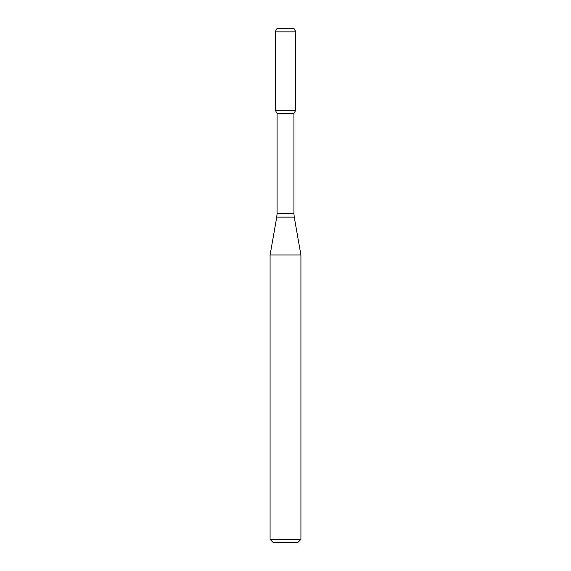 <?xml version="1.0" encoding="UTF-8"?>
<svg xmlns="http://www.w3.org/2000/svg" width="571" height="571" viewBox="0 0 571 571"><rect width="100%" height="100%" fill="white"/><g stroke="black" fill="none" stroke-linecap="round" stroke-linejoin="round"><path stroke-width="0.86" d="M277.071 113.443L293.929 113.443L293.929 213.554L277.071 213.554L277.071 113.443L275.529 110.774L295.471 110.774L295.471 31.12L275.529 31.12L277.014 28.55L293.986 28.55L295.471 31.12M285.5 254.987L300.917 254.987L294.243 217.123L276.757 217.123L270.083 254.987L285.5 254.987M300.917 539.367L297.834 542.45L273.166 542.45L270.083 539.367L300.917 539.367L300.917 254.987M275.529 31.12L275.529 110.774L295.471 110.774L293.929 113.443M293.929 213.554L294.243 217.123M277.071 213.554L276.757 217.123M270.083 539.367L270.083 254.987"/></g></svg>
